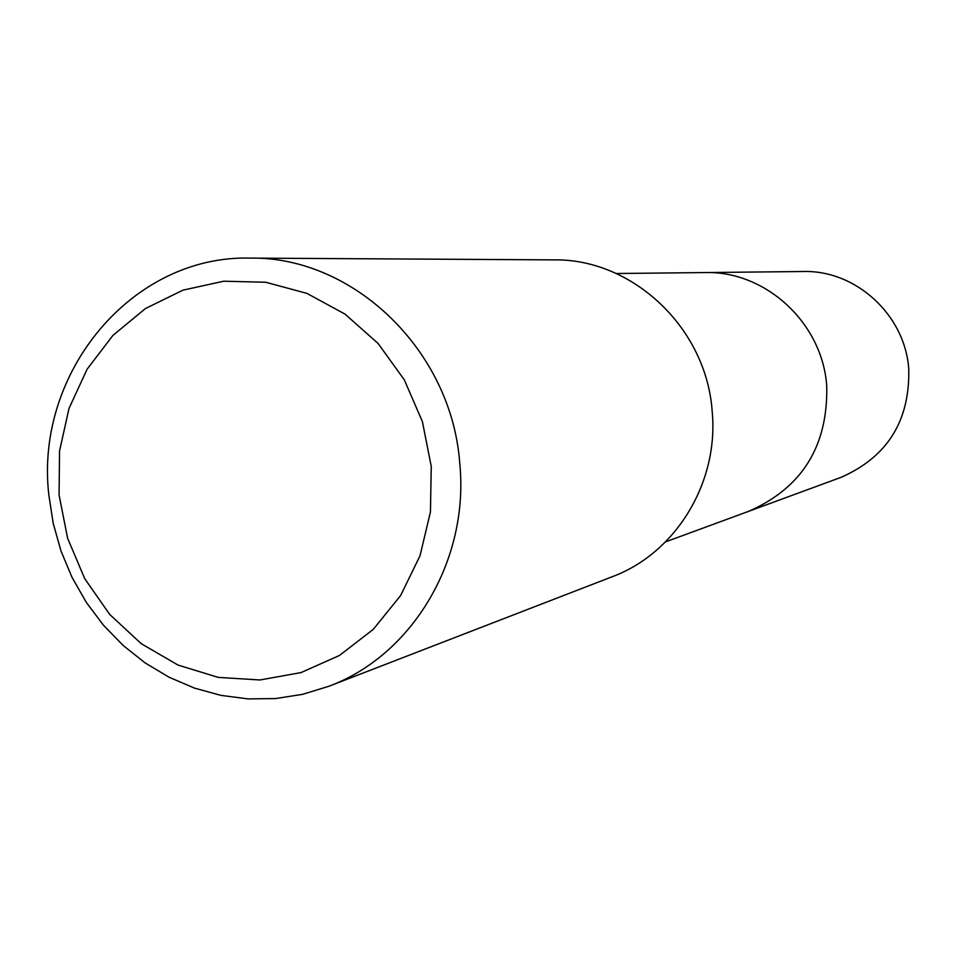 <?xml version="1.0" encoding="UTF-8"?>
<svg xmlns="http://www.w3.org/2000/svg" width="957" height="957" viewBox="0 0 957 957"><rect width="100%" height="100%" fill="white"/><g stroke="black" fill="none" stroke-linecap="round" stroke-linejoin="round"><path stroke-width="1.44" d="M665.546 541.877L840.892 477.411C887.271 457.063 909.904 420.984 908.767 369.163C905.166 315.009 855.893 269.874 803.102 271.513L704.962 272.566C765.624 270.652 822.506 323.059 826.728 385.934C828.092 446.07 802.11 487.855 748.781 511.277C802.11 487.855 828.092 446.07 826.728 385.934C822.506 323.059 765.624 270.652 704.962 272.566L616.296 273.511M328.777 686.301L612.265 576.712C675.869 553.146 719.162 482.352 712.152 411.103C706.433 328.155 632.852 258.677 554.115 259.873L250.184 258.103C353.612 256.356 451.728 350.693 459.755 463.308C469.48 560.036 412.359 655.425 328.777 686.301L302.52 694.351L275.472 698.562L248.126 698.897L220.947 695.38L194.427 688.095L168.994 677.185L145.093 662.878L123.118 645.437L103.416 625.16L86.333 602.408L72.122 577.561L61.021 551.065L53.209 523.347L48.819 494.865C34.691 372.668 131.922 254.909 250.184 258.103M59.071 494.96L59.549 450.986L69.024 408.388L87.111 369.211L112.962 335.369L145.428 308.549L182.943 290.162L223.723 281.202L265.747 282.255L306.874 293.368L344.975 314.087L378.051 343.407L404.333 379.881L422.396 421.606L431.248 466.418L430.447 511.923L420.027 555.73L400.612 595.565L373.266 629.371L339.472 655.461L301.024 672.58L259.921 679.972L218.232 677.389L178.038 665.067L141.265 643.702L109.672 614.406L84.73 578.662L67.6 538.205L59.071 494.96"/></g></svg>
